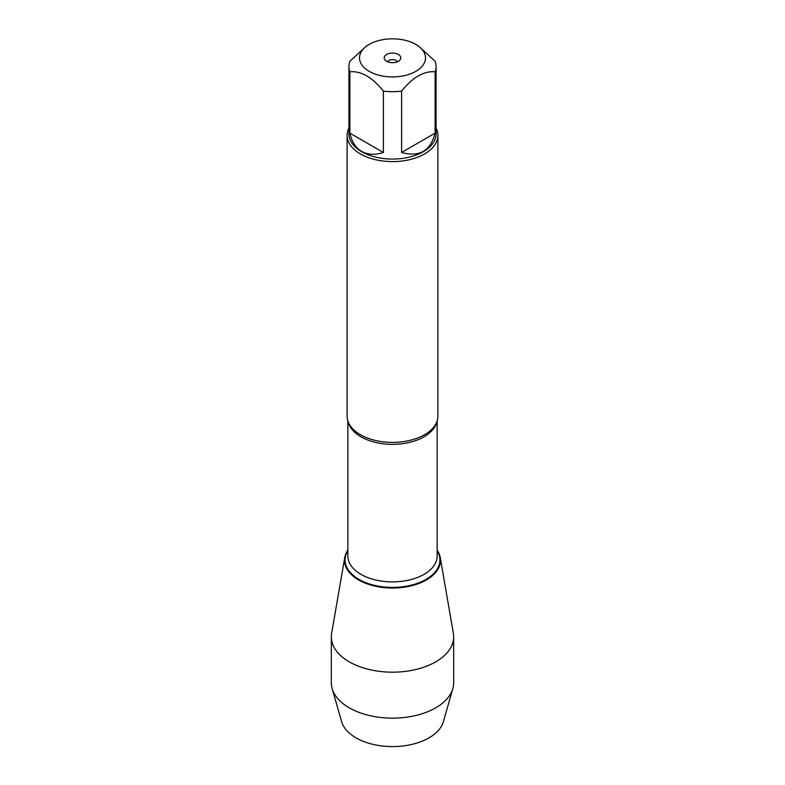 <?xml version="1.0" encoding="UTF-8"?>
<svg xmlns="http://www.w3.org/2000/svg" width="785" height="785" viewBox="0 0 785 785"><rect width="100%" height="100%" fill="white"/><g stroke="black" fill="none" stroke-linecap="round" stroke-linejoin="round"><path stroke-width="1.18" d="M399.388 39.25A32.99 19.046 0 0 0 369.176 44.411A32.99 19.046 0 0 0 369.176 71.347A32.99 19.046 0 0 0 415.824 71.347A32.99 19.046 0 0 0 415.824 44.411A32.99 19.046 0 0 0 399.388 39.25M369.176 44.411L366.644 45.873L349.884 61.269A43.577 25.159 0 0 0 348.923 66.529A43.577 25.159 0 0 0 349.884 71.778C361.051 70.797 372.227 77.254 383.404 91.129A43.577 25.159 0 0 0 401.596 91.129C412.763 77.264 423.939 70.807 435.116 71.778A43.577 25.159 0 0 0 436.077 66.529A43.577 25.159 0 0 0 435.116 61.269L418.356 45.873L415.824 44.411M436.077 66.529L436.077 133.911A43.577 25.159 180 0 1 409.181 157.157A43.577 25.159 180 0 1 361.689 151.701A43.577 25.159 180 0 1 348.923 133.911L348.923 66.529M349.884 71.778L349.884 133.136C351.729 141.742 355.664 147.825 361.689 151.407C367.792 154.831 375.034 155.194 383.404 152.496L383.404 91.129M401.596 91.129L401.596 152.496C419.327 157.393 430.504 150.946 435.116 133.136L435.116 71.778M347.107 135.393L347.107 416.168A45.393 26.209 0 0 0 350.718 426.422A45.393 26.209 0 0 0 360.403 434.704A45.393 26.209 0 0 0 434.282 426.422A45.393 26.209 0 0 0 437.893 416.168L437.893 135.393A45.393 26.209 180 0 1 392.5 161.602A45.393 26.209 180 0 1 347.107 135.393A45.393 26.209 180 0 1 348.923 128.053M437.137 550.138A47.993 27.71 180 0 1 392.5 588.024A47.993 27.71 180 0 1 347.863 550.138A47.993 27.71 0 0 0 344.743 557.556A47.993 27.71 0 0 0 358.568 579.909A47.993 27.71 0 0 0 413.047 585.355A47.993 27.71 0 0 0 440.257 557.556A47.993 27.71 0 0 0 437.137 550.138M436.077 128.053A45.393 26.209 180 0 1 437.893 135.393M398.387 54.479A8.321 4.808 180 0 1 400.095 59.837A8.321 4.808 180 0 1 392.5 62.682A8.321 4.808 180 0 1 384.905 59.837A8.321 4.808 180 0 1 387.78 53.92A8.321 4.808 180 0 1 398.387 54.479M435.116 133.136L401.596 152.496M383.404 152.496L349.884 133.136M397.377 61.77A5.044 2.914 0 0 0 396.062 60.455A5.044 2.914 0 0 0 391.185 59.699A5.044 2.914 0 0 0 387.623 61.77M344.743 557.556L331.633 633.348A61.171 35.315 0 0 0 331.329 636.861A61.171 35.315 0 0 0 349.247 661.833A61.171 35.315 0 0 0 415.913 669.487A61.171 35.315 0 0 0 453.671 636.861A61.171 35.315 0 0 0 453.367 633.348L440.257 557.556M331.329 636.861L331.329 682.832A61.171 35.315 0 0 0 332.153 688.592A61.171 35.315 0 0 0 349.247 707.805A61.171 35.315 0 0 0 411.203 716.46A61.171 35.315 0 0 0 452.847 688.592A61.171 35.315 0 0 0 453.671 682.832L453.671 636.861M452.847 688.592L443.388 721.66A51.575 29.771 180 0 1 408.269 745.161A51.575 29.771 180 0 1 356.037 737.861A51.575 29.771 180 0 1 341.612 721.66L332.153 688.592M436.715 422.114A44.637 25.768 180 0 1 392.5 444.339A44.637 25.768 180 0 1 348.285 422.114M347.863 420.937L347.863 556.114A44.637 25.768 0 0 0 392.5 581.891A44.637 25.768 0 0 0 437.137 556.114L437.137 420.937M437.137 550.815A47.414 27.377 180 0 1 392.5 587.415A47.414 27.377 180 0 1 347.863 550.815"/></g></svg>
